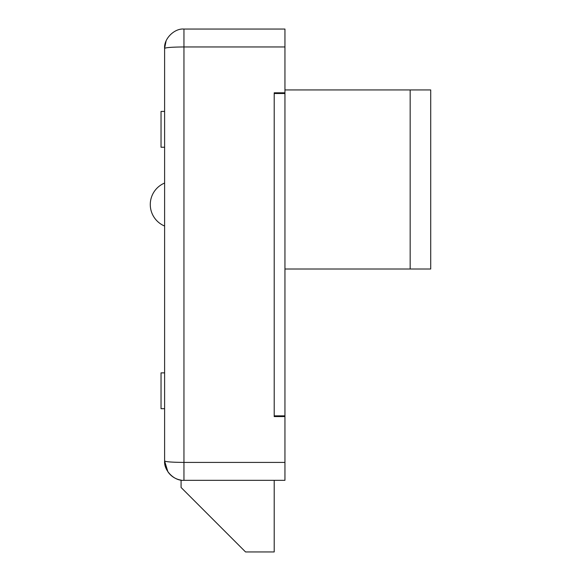 <?xml version="1.0" encoding="UTF-8"?>
<svg xmlns="http://www.w3.org/2000/svg" width="581" height="581" viewBox="0 0 581 581"><rect width="100%" height="100%" fill="white"/><g stroke="black" fill="none" stroke-linecap="round" stroke-linejoin="round"><path stroke-width="0.87" d="M284.951 89.939L410.157 89.939L410.157 269.01L284.951 269.01M284.951 92.8L284.951 480.32L183.952 480.32C174.38 481.184 163.748 470.552 164.612 460.98L164.612 48.39C163.748 38.818 174.38 28.186 183.952 29.05L183.952 46.959C172.288 47.046 165.839 47.526 164.612 48.39C163.748 38.818 174.38 28.186 183.952 29.05L284.951 29.05L284.951 92.8L274.203 92.8L274.203 416.57L274.203 92.8M284.951 93.519L274.203 93.519M284.951 415.851L274.203 415.851M410.157 89.939L410.157 269.01L430.717 269.01L430.717 89.939L410.157 89.939M274.203 480.32L274.203 551.95L245.552 551.95L181.083 487.481L181.083 480.109A19.34 19.34 0 0 1 167.873 471.721L164.612 460.994L166.079 468.38M164.612 183.051A23.276 23.276 0 0 0 164.612 226.031A23.276 23.276 0 0 1 150.283 204.541M284.951 416.57L274.203 416.57M284.951 462.411L183.952 462.411C172.288 462.323 165.839 461.844 164.612 460.98L164.612 461.053M164.612 372.871L161.031 372.871L161.031 408.69L164.612 408.69M164.612 111.421L161.031 111.421L161.031 147.24L164.612 147.24M284.951 46.959L183.952 46.959L183.952 480.32M166.064 41.04L164.612 48.361"/></g></svg>
